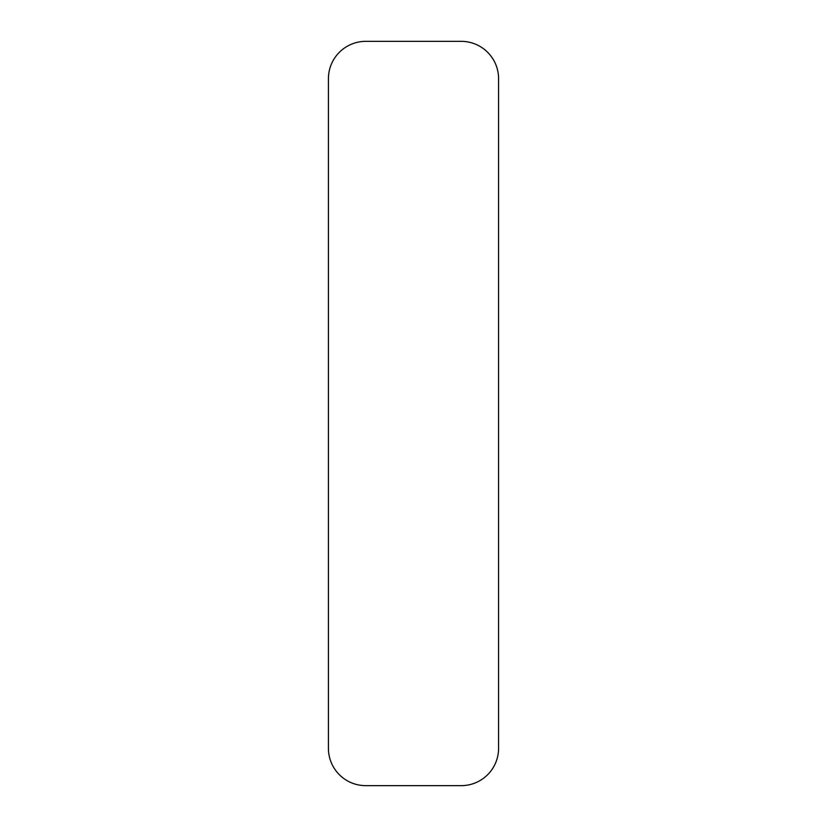 <?xml version="1.0" encoding="UTF-8"?>
<svg xmlns="http://www.w3.org/2000/svg" width="827" height="827" viewBox="0 0 827 827"><rect width="100%" height="100%" fill="white"/><g stroke="black" fill="none" stroke-linecap="round" stroke-linejoin="round"><path stroke-width="1.24" d="M498.578 748.301L498.578 78.699L498.578 748.301A37.349 37.349 0 0 1 461.228 785.65L365.772 785.65A37.349 37.349 0 0 1 328.422 748.301L328.422 78.699A37.349 37.349 0 0 1 365.772 41.35L461.228 41.35A37.349 37.349 0 0 1 498.578 78.699L498.578 748.301L498.578 78.699M328.422 78.699L328.422 748.301M365.772 785.65L461.228 785.65M365.772 41.35L461.228 41.35"/></g></svg>
